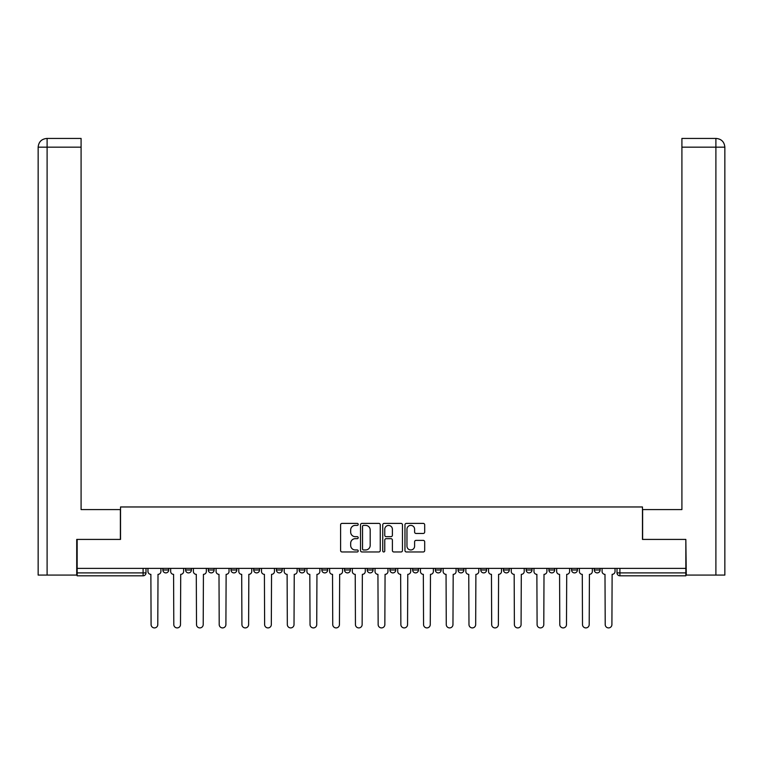 <?xml version="1.0" encoding="UTF-8"?>
<svg xmlns="http://www.w3.org/2000/svg" width="763" height="763" viewBox="0 0 763 763"><rect width="100%" height="100%" fill="white"/><g stroke="black" fill="none" stroke-linecap="round" stroke-linejoin="round"><path stroke-width="1.14" d="M358.209 524.391A1.001 1.001 0 0 0 357.218 523.389L342.034 523.389A1.431 1.431 0 0 0 340.603 524.82L340.603 550.533A1.431 1.431 0 0 0 342.034 551.964L357.218 551.964A1.001 1.001 0 0 0 358.209 550.962A1.001 1.001 0 0 0 357.218 549.961L355.253 549.961A4.568 4.568 0 0 1 350.675 545.392L350.675 543.246A4.568 4.568 0 0 1 355.253 538.678L357.218 538.678A1.001 1.001 0 0 0 358.209 537.677A1.001 1.001 0 0 0 357.218 536.675L355.253 536.675A4.568 4.568 0 0 1 350.675 532.107L350.675 529.961A4.568 4.568 0 0 1 355.253 525.392L357.218 525.392A1.001 1.001 0 0 0 358.209 524.391M412.649 568.387L412.649 569.99L418.467 569.99A2.909 2.909 0 0 1 415.558 572.899A2.909 2.909 0 0 1 412.649 569.99L412.649 568.387M344.533 568.387L344.533 569.99L350.351 569.99A2.909 2.909 0 0 1 347.442 572.899A2.909 2.909 0 0 1 344.533 569.99L344.533 568.387M299.115 568.387L299.115 569.99L304.942 569.99A2.909 2.909 0 0 1 302.034 572.899A2.909 2.909 0 0 1 299.115 569.99L299.115 568.387M276.416 568.387L276.416 569.99L282.234 569.99A2.909 2.909 0 0 1 279.325 572.899A2.909 2.909 0 0 1 276.416 569.99L276.416 568.387M230.998 568.387L230.998 569.99L236.826 569.99A2.909 2.909 0 0 1 233.917 572.899A2.909 2.909 0 0 1 230.998 569.99L230.998 568.387M423.255 533.461A1.431 1.431 0 0 0 424.686 532.03L424.686 524.82A1.431 1.431 0 0 0 423.255 523.389L406.393 523.389A1.431 1.431 0 0 0 404.962 524.82L404.962 550.533A1.431 1.431 0 0 0 406.393 551.964L423.255 551.964A1.431 1.431 0 0 0 424.686 550.533L424.686 541.816A1.431 1.431 0 0 0 423.255 540.385L416.035 540.385A1.431 1.431 0 0 0 414.605 541.816L414.605 546.136A3.825 3.825 0 0 1 410.79 549.961A3.825 3.825 0 0 1 406.965 546.136L406.965 529.207A3.825 3.825 0 0 1 410.79 525.392A3.825 3.825 0 0 1 414.605 529.207L414.605 532.03A1.431 1.431 0 0 0 416.035 533.461L423.255 533.461M47.106 575.083L38.15 575.083L38.15 147.164C38.675 141.861 41.584 138.952 46.867 138.437L81.088 138.437L81.088 147.164L47.106 147.164L47.106 575.083L76.72 575.083L76.72 539.422L120.535 539.422L120.535 506.966L642.465 506.966L642.465 539.422L685.842 539.422L685.842 568.387L77.158 568.387L77.158 572.899L146 572.899L146 568.387L146 572.899A2.909 2.909 0 0 1 143.091 575.807L77.158 575.807L77.158 572.899M77.158 539.422L77.158 568.387M380.251 524.82A1.431 1.431 0 0 0 378.82 523.389L361.967 523.389A1.431 1.431 0 0 0 360.537 524.82L360.537 550.533A1.431 1.431 0 0 0 361.967 551.964L378.82 551.964A1.431 1.431 0 0 0 380.251 550.533L380.251 524.82M384.18 523.389L401.033 523.389A1.431 1.431 0 0 1 402.463 524.82L402.463 550.533A1.431 1.431 0 0 1 401.033 551.964L393.822 551.964A1.431 1.431 0 0 1 392.392 550.533L392.392 540.099A1.431 1.431 0 0 0 390.961 538.678L386.183 538.678A1.431 1.431 0 0 0 384.752 540.099L384.752 550.962A1.001 1.001 0 0 1 383.751 551.964A1.001 1.001 0 0 1 382.749 550.962L382.749 524.82A1.431 1.431 0 0 1 384.18 523.389M617 568.387L617 572.899L685.842 572.899L685.842 575.807L619.909 575.807A2.909 2.909 0 0 1 617 572.899L617 568.387M685.842 568.387L685.842 572.899M594.291 568.387L594.291 569.99L600.119 569.99L600.119 568.387L600.119 569.99A2.909 2.909 0 0 1 597.2 572.899A2.909 2.909 0 0 1 594.291 569.99A2.909 2.909 0 0 0 597.2 572.899M577.41 569.99L577.41 568.387L577.41 569.99A2.909 2.909 0 0 1 574.501 572.899A2.909 2.909 0 0 1 571.582 569.99L577.41 569.99A2.909 2.909 0 0 1 574.501 572.899M571.582 568.387L571.582 569.99M554.701 568.387L554.701 569.99A2.909 2.909 0 0 1 551.792 572.899A2.909 2.909 0 0 1 548.883 569.99L554.701 569.99A2.909 2.909 0 0 1 551.792 572.899M548.883 568.387L548.883 569.99M532.002 568.387L532.002 569.99A2.909 2.909 0 0 1 529.083 572.899A2.909 2.909 0 0 1 526.174 569.99L532.002 569.99M526.174 568.387L526.174 569.99M509.293 568.387L509.293 569.99A2.909 2.909 0 0 1 506.384 572.899A2.909 2.909 0 0 1 503.466 569.99L509.293 569.99M503.466 568.387L503.466 569.99M486.584 568.387L486.584 569.99A2.909 2.909 0 0 1 483.675 572.899A2.909 2.909 0 0 1 480.766 569.99L486.584 569.99M480.766 568.387L480.766 569.99M463.885 568.387L463.885 569.99A2.909 2.909 0 0 1 460.966 572.899A2.909 2.909 0 0 1 458.058 569.99A2.909 2.909 0 0 0 460.966 572.899M458.058 568.387L458.058 569.99L463.885 569.99M441.176 568.387L441.176 569.99A2.909 2.909 0 0 1 438.267 572.899A2.909 2.909 0 0 1 435.349 569.99A2.909 2.909 0 0 0 438.267 572.899M435.349 568.387L435.349 569.99L441.176 569.99M418.467 568.387L418.467 569.99A2.909 2.909 0 0 1 415.558 572.899M395.768 568.387L395.768 569.99A2.909 2.909 0 0 1 392.85 572.899A2.909 2.909 0 0 1 389.941 569.99L395.768 569.99M389.941 568.387L389.941 569.99M373.059 568.387L373.059 569.99A2.909 2.909 0 0 1 370.15 572.899A2.909 2.909 0 0 1 367.232 569.99L373.059 569.99L373.059 568.387M367.232 568.387L367.232 569.99M350.351 568.387L350.351 569.99M327.651 568.387L327.651 569.99A2.909 2.909 0 0 1 324.733 572.899A2.909 2.909 0 0 1 321.824 569.99L327.651 569.99L327.651 568.387M321.824 568.387L321.824 569.99M304.942 568.387L304.942 569.99L304.942 568.387M282.234 569.99L282.234 568.387L282.234 569.99A2.909 2.909 0 0 1 279.325 572.899M259.534 568.387L259.534 569.99A2.909 2.909 0 0 1 256.616 572.899A2.909 2.909 0 0 1 253.707 569.99A2.909 2.909 0 0 0 256.616 572.899A2.909 2.909 0 0 0 259.534 569.99L259.534 568.387M253.707 568.387L253.707 569.99L259.534 569.99M236.826 568.387L236.826 569.99M214.117 568.387L214.117 569.99A2.909 2.909 0 0 1 211.208 572.899A2.909 2.909 0 0 1 208.299 569.99A2.909 2.909 0 0 0 211.208 572.899A2.909 2.909 0 0 0 214.117 569.99L208.299 569.99L208.299 568.387M185.59 568.387L185.59 569.99L191.418 569.99L191.418 568.387L191.418 569.99A2.909 2.909 0 0 1 188.499 572.899A2.909 2.909 0 0 1 185.59 569.99A2.909 2.909 0 0 0 188.499 572.899M162.881 568.387L162.881 569.99L168.709 569.99L168.709 568.387L168.709 569.99A2.909 2.909 0 0 1 165.8 572.899A2.909 2.909 0 0 1 162.881 569.99A2.909 2.909 0 0 0 165.8 572.899M363.531 525.392A1.001 1.001 0 0 0 362.53 526.384L362.53 548.959A1.001 1.001 0 0 0 363.531 549.961L365.611 549.961A4.568 4.568 0 0 0 370.179 545.392L370.179 529.961A4.568 4.568 0 0 0 365.611 525.392L363.531 525.392M392.392 529.284A3.825 3.825 0 0 0 388.567 525.459A3.825 3.825 0 0 0 384.752 529.284L384.752 535.245A1.431 1.431 0 0 0 386.183 536.675L390.961 536.675A1.431 1.431 0 0 0 392.392 535.245L392.392 529.284M147.965 571.439L147.965 568.387L147.965 571.439A2.909 2.909 48.4 0 0 150.874 574.348L151.093 624.563A3.348 3.348 48.4 0 0 154.441 627.911A3.348 3.348 48.4 0 0 157.788 624.563L158.008 574.348A2.909 2.909 48.4 0 0 160.917 571.439L160.917 568.387M150.874 574.348L151.093 624.563M157.788 624.563L158.008 574.348M170.674 571.439L170.674 568.387L170.674 571.439A2.909 2.909 48.4 0 0 173.583 574.348L173.802 624.563A3.348 3.348 48.4 0 0 177.15 627.911A3.348 3.348 48.4 0 0 180.497 624.563L180.717 574.348A2.909 2.909 48.4 0 0 183.625 571.439L183.625 568.387M193.382 571.439L193.382 568.387L193.382 571.439A2.909 2.909 48.4 0 0 196.291 574.348L196.511 624.563A3.348 3.348 48.4 0 0 199.858 627.911A3.348 3.348 48.4 0 0 203.206 624.563L203.425 574.348A2.909 2.909 48.4 0 0 206.334 571.439L206.334 568.387M120.382 539.422L120.382 509.579L81.088 509.579L81.088 147.164M47.106 138.437L47.106 147.164L38.15 147.164L38.15 487.748L38.15 147.164C38.665 141.87 41.574 138.961 46.886 138.437M642.618 539.422L642.618 509.579L681.912 509.579L681.912 138.437L716.104 138.437L681.912 138.437M724.85 487.748L724.85 147.164L724.85 575.083L686.28 575.083L685.842 539.422M715.894 138.437L713.93 138.437L715.894 138.437L715.894 147.164L681.912 147.164M715.894 575.083L715.894 147.164L724.85 147.164C724.325 141.861 721.416 138.952 716.133 138.437M173.583 574.348L173.802 624.563M180.497 624.563L180.717 574.348M196.291 574.348L196.511 624.563M203.206 624.563L203.425 574.348M216.082 571.439L216.082 568.387L216.082 571.439A2.909 2.909 48.4 0 0 218.991 574.348L219.21 624.563A3.348 3.348 48.4 0 0 222.558 627.911A3.348 3.348 48.4 0 0 225.905 624.563L226.125 574.348A2.909 2.909 48.4 0 0 229.034 571.439L229.034 568.387M238.79 571.439L238.79 568.387L238.79 571.439A2.909 2.909 48.4 0 0 241.699 574.348L241.919 624.563A3.348 3.348 48.4 0 0 245.266 627.911A3.348 3.348 48.4 0 0 248.614 624.563L248.833 574.348A2.909 2.909 48.4 0 0 251.742 571.439L251.742 568.387M261.499 571.439L261.499 568.387L261.499 571.439A2.909 2.909 48.4 0 0 264.408 574.348L264.627 624.563A3.348 3.348 48.4 0 0 267.975 627.911A3.348 3.348 48.4 0 0 271.323 624.563L271.542 574.348A2.909 2.909 48.4 0 0 274.451 571.439L274.451 568.387M218.991 574.348L219.21 624.563M225.905 624.563L226.125 574.348M241.699 574.348L241.919 624.563M248.614 624.563L248.833 574.348M264.408 574.348L264.627 624.563M271.323 624.563L271.542 574.348M284.198 571.439L284.198 568.387L284.198 571.439A2.909 2.909 48.4 0 0 287.107 574.348L287.327 624.563A3.348 3.348 48.4 0 0 290.674 627.911A3.348 3.348 48.4 0 0 294.022 624.563L294.241 574.348A2.909 2.909 48.4 0 0 297.15 571.439L297.15 568.387M287.107 574.348L287.327 624.563M294.022 624.563L294.241 574.348M306.907 571.439L306.907 568.387L306.907 571.439A2.909 2.909 48.4 0 0 309.816 574.348L310.036 624.563A3.348 3.348 48.4 0 0 313.383 627.911A3.348 3.348 48.4 0 0 316.731 624.563L316.95 574.348A2.909 2.909 48.4 0 0 319.859 571.439L319.859 568.387M309.816 574.348L310.036 624.563M316.731 624.563L316.95 574.348M329.616 571.439L329.616 568.387L329.616 571.439A2.909 2.909 48.4 0 0 332.525 574.348L332.744 624.563A3.348 3.348 48.4 0 0 336.092 627.911A3.348 3.348 48.4 0 0 339.44 624.563L339.659 574.348A2.909 2.909 48.4 0 0 342.568 571.439L342.568 568.387M332.525 574.348L332.744 624.563M339.44 624.563L339.659 574.348M352.315 571.439L352.315 568.387L352.315 571.439A2.909 2.909 48.4 0 0 355.224 574.348L355.444 624.563A3.348 3.348 48.4 0 0 358.791 627.911A3.348 3.348 48.4 0 0 362.139 624.563L362.358 574.348A2.909 2.909 48.4 0 0 365.267 571.439L365.267 568.387M355.224 574.348L355.444 624.563M362.139 624.563L362.358 574.348M375.024 571.439L375.024 568.387L375.024 571.439A2.909 2.909 48.4 0 0 377.933 574.348L378.152 624.563A3.348 3.348 48.4 0 0 381.5 627.911A3.348 3.348 48.4 0 0 384.848 624.563L385.067 574.348A2.909 2.909 48.4 0 0 387.976 571.439L387.976 568.387M377.933 574.348L378.152 624.563M384.848 624.563L385.067 574.348M397.733 571.439L397.733 568.387L397.733 571.439A2.909 2.909 48.4 0 0 400.642 574.348L400.861 624.563A3.348 3.348 48.4 0 0 404.209 627.911A3.348 3.348 48.4 0 0 407.556 624.563L407.776 574.348A2.909 2.909 48.4 0 0 410.685 571.439L410.685 568.387M400.642 574.348L400.861 624.563M407.556 624.563L407.776 574.348M420.432 571.439L420.432 568.387L420.432 571.439A2.909 2.909 48.4 0 0 423.341 574.348L423.56 624.563A3.348 3.348 48.4 0 0 426.908 627.911A3.348 3.348 48.4 0 0 430.256 624.563L430.475 574.348A2.909 2.909 48.4 0 0 433.384 571.439L433.384 568.387M423.341 574.348L423.56 624.563M430.256 624.563L430.475 574.348M443.141 571.439L443.141 568.387L443.141 571.439A2.909 2.909 48.4 0 0 446.05 574.348L446.269 624.563A3.348 3.348 48.4 0 0 449.617 627.911A3.348 3.348 48.4 0 0 452.964 624.563L453.184 574.348A2.909 2.909 48.4 0 0 456.093 571.439L456.093 568.387M446.05 574.348L446.269 624.563M452.964 624.563L453.184 574.348M465.85 571.439L465.85 568.387L465.85 571.439A2.909 2.909 48.4 0 0 468.759 574.348L468.978 624.563A3.348 3.348 48.4 0 0 472.326 627.911A3.348 3.348 48.4 0 0 475.673 624.563L475.893 574.348A2.909 2.909 48.4 0 0 478.802 571.439L478.802 568.387M468.759 574.348L468.978 624.563M475.673 624.563L475.893 574.348M488.549 571.439L488.549 568.387L488.549 571.439A2.909 2.909 48.4 0 0 491.458 574.348L491.677 624.563A3.348 3.348 48.4 0 0 495.025 627.911A3.348 3.348 48.4 0 0 498.373 624.563L498.592 574.348A2.909 2.909 48.4 0 0 501.501 571.439L501.501 568.387M491.458 574.348L491.677 624.563M498.373 624.563L498.592 574.348M511.258 571.439L511.258 568.387L511.258 571.439A2.909 2.909 48.4 0 0 514.167 574.348L514.386 624.563A3.348 3.348 48.4 0 0 517.734 627.911A3.348 3.348 48.4 0 0 521.081 624.563L521.301 574.348A2.909 2.909 48.4 0 0 524.21 571.439L524.21 568.387M514.167 574.348L514.386 624.563M521.081 624.563L521.301 574.348M533.966 571.439L533.966 568.387L533.966 571.439A2.909 2.909 48.4 0 0 536.875 574.348L537.095 624.563A3.348 3.348 48.4 0 0 540.442 627.911A3.348 3.348 48.4 0 0 543.79 624.563L544.009 574.348A2.909 2.909 48.4 0 0 546.918 571.439L546.918 568.387M536.875 574.348L537.095 624.563M543.79 624.563L544.009 574.348M556.666 571.439L556.666 568.387L556.666 571.439A2.909 2.909 48.4 0 0 559.575 574.348L559.794 624.563A3.348 3.348 48.4 0 0 563.142 627.911A3.348 3.348 48.4 0 0 566.489 624.563L566.709 574.348A2.909 2.909 48.4 0 0 569.618 571.439L569.618 568.387M559.575 574.348L559.794 624.563M566.489 624.563L566.709 574.348M579.375 571.439L579.375 568.387L579.375 571.439A2.909 2.909 48.4 0 0 582.283 574.348L582.503 624.563A3.348 3.348 48.4 0 0 585.85 627.911A3.348 3.348 48.4 0 0 589.198 624.563L589.418 574.348A2.909 2.909 48.4 0 0 592.326 571.439L592.326 568.387M582.283 574.348L582.503 624.563M589.198 624.563L589.418 574.348M602.083 571.439L602.083 568.387L602.083 571.439A2.909 2.909 48.4 0 0 604.992 574.348L605.212 624.563A3.348 3.348 48.4 0 0 608.559 627.911A3.348 3.348 48.4 0 0 611.907 624.563L612.126 574.348A2.909 2.909 48.4 0 0 615.035 571.439L615.035 568.387M604.992 574.348L605.212 624.563M611.907 624.563L612.126 574.348M143.091 568.387L143.091 575.807M619.909 568.387L619.909 575.807M38.15 147.164L38.15 487.748"/></g></svg>
